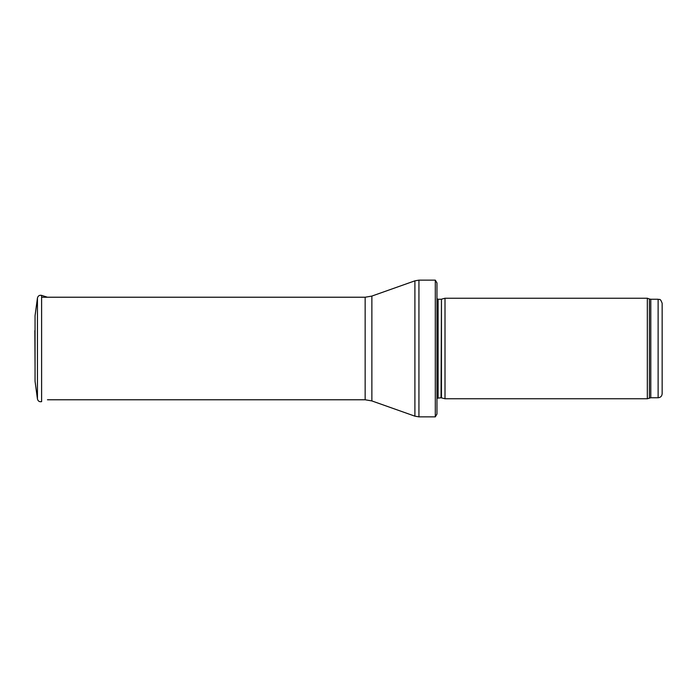 <?xml version="1.0" encoding="UTF-8"?>
<svg xmlns="http://www.w3.org/2000/svg" width="697" height="697" viewBox="0 0 697 697"><rect width="100%" height="100%" fill="white"/><g stroke="black" fill="none" stroke-linecap="round" stroke-linejoin="round"><path stroke-width="1.05" d="M658.125 397.76L658.125 299.24C659.353 300.102 660.094 297.593 662.15 303.265L662.15 393.735C661.915 396.184 660.573 397.517 658.125 397.76L650.798 397.76L647.321 398.762L445.008 398.762L445.008 298.238L647.321 298.238L647.321 398.762M441.462 397.813L441.462 299.187L441.044 397.76L445.008 398.762M441.044 397.76L436.967 398.24M436.967 282.956L436.967 414.044L435.303 416.858L435.303 280.142L436.967 282.956L436.967 402.788M435.303 416.858L418.932 416.858L414.907 416.17L371.867 400.923L365.15 399.773L47.466 399.773M35.05 315.793L37.446 298.002L35.05 315.758L35.05 381.242L37.446 398.998L37.446 298.002C38.03 295.85 39.415 294.97 41.611 295.371L41.611 401.629C39.415 402.03 38.03 401.158 37.446 398.998M34.85 330.578L35.05 367.214M658.125 299.24L650.798 299.24L650.798 397.76M650.798 299.24L649.421 298.996L649.421 398.004M441.044 299.24L438.108 299.24L438.108 397.76M435.303 280.142L418.932 280.142L418.932 416.858M365.15 399.773L365.15 297.227L371.867 296.077L414.907 280.83L414.907 416.17M371.867 296.077L371.867 400.923M649.421 298.996L647.321 298.238M441.462 299.187L445.008 298.238M438.108 299.24L436.967 298.76M414.907 280.83L418.932 280.142M365.15 297.227L42.29 297.227M47.466 297.227L41.611 295.371"/></g></svg>
